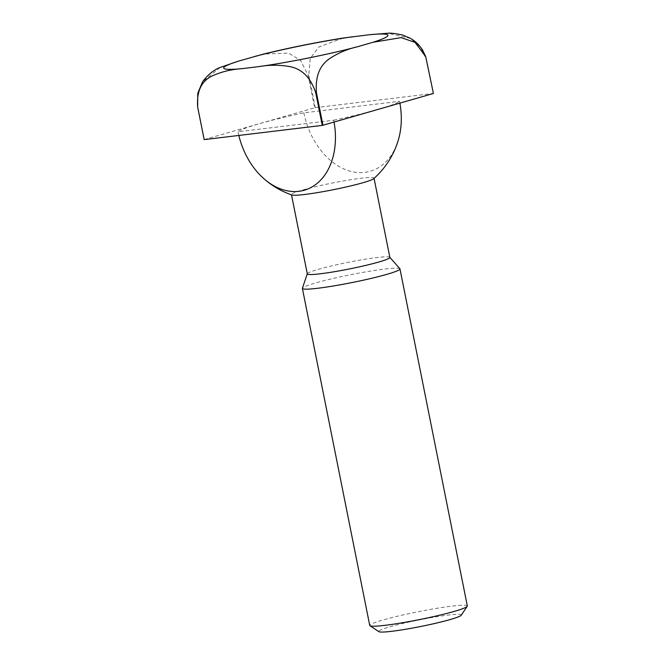<?xml version="1.0" encoding="UTF-8"?>
<svg xmlns="http://www.w3.org/2000/svg" width="665" height="665" viewBox="0 0 665 665"><rect width="100%" height="100%" fill="white"/><g stroke="black" fill="none" stroke-linecap="round" stroke-linejoin="round"><path stroke-width="0.5" stroke-dasharray="3.33 2.49" d="M389.856 257.43A42.086 3.375 -11.3 0 0 389.781 257.28A42.086 3.375 -11.3 0 0 362.541 259.666A42.086 3.375 -11.3 0 0 318.444 269.308A42.086 3.375 -11.3 0 0 307.33 273.756A42.086 3.375 -11.3 0 0 307.313 273.922M373.713 178.661A42.086 3.375 -11.3 0 0 374.013 178.137A42.086 3.375 -11.3 0 0 360.937 178.27A42.086 3.375 -11.3 0 0 302.6 190.015A42.086 3.375 -11.3 0 0 291.469 194.629A42.086 3.375 -11.3 0 0 291.943 195.003M399.889 268.743A49.759 3.99 -11.3 0 0 367.679 271.561A49.759 3.99 -11.3 0 0 315.543 282.957A49.759 3.99 -11.3 0 0 302.4 288.219M467.329 605.973A49.759 3.99 -11.3 0 0 436.09 608.442A49.759 3.99 -11.3 0 0 382.89 620.021A49.759 3.99 -11.3 0 0 369.74 625.474M461.252 615.225A42.128 3.375 -11.3 0 0 436.423 616.771A42.128 3.375 -11.3 0 0 389.848 626.821A42.128 3.375 -11.3 0 0 378.9 631.675M238.826 135.452A66.808 47.897 74 0 1 238.012 131.77L333.705 120.232A66.808 47.897 74 0 1 334.054 122.061M399.898 103.125A66.808 47.897 -106 0 0 399.557 101.296L303.855 112.834A82.934 6.642 -11.3 0 0 259.383 123.69A82.934 6.642 -11.3 0 0 238.012 131.77M303.855 112.834A66.808 47.897 -106 0 0 364.753 172.368A66.808 47.897 -106 0 0 398.601 139.06M204.155 139.575L314.62 107.813L308.144 75.386L300.613 60.432L288.668 53.117L263.606 54.048M343.207 38.03L318.801 47.024L310.206 58.47L308.826 75.245L315.31 107.672A116.94 9.368 -11.3 0 0 314.62 107.813M315.31 107.672L433.389 93.441L426.913 61.014L420.687 47.323L410.463 38.437L387.811 33.25M333.705 120.232A82.934 6.642 -11.3 0 0 378.177 109.376A82.934 6.642 -11.3 0 0 399.557 101.296M220.057 67.481L202.567 81.77M308.826 75.245A116.94 9.368 -11.3 0 0 308.144 75.386"/><path stroke-width="1" d="M291.511 194.853L307.313 273.922A42.086 3.375 -11.3 0 0 333.73 271.827A42.086 3.375 -11.3 0 0 378.726 262.043A42.086 3.375 -11.3 0 0 389.856 257.43L374.062 178.361M334.054 122.061A66.808 47.897 74 0 1 298.909 191.304A66.808 47.897 74 0 1 263.124 178.012A82.934 82.934 0 0 0 291.943 195.003A42.086 3.375 -11.3 0 0 304.537 194.488A42.086 3.375 -11.3 0 0 362.882 182.75A42.086 3.375 -11.3 0 0 373.713 178.661A82.934 82.934 0 0 0 398.601 139.06A66.808 47.897 -106 0 0 399.898 103.125M307.297 273.847L302.4 288.219A49.759 3.99 -11.3 0 0 302.384 288.411A49.759 3.99 -11.3 0 0 333.622 285.942A49.759 3.99 -11.3 0 0 386.814 274.362A49.759 3.99 -11.3 0 0 399.973 268.909A49.759 3.99 -11.3 0 0 399.889 268.743L389.84 257.347M302.384 288.411L369.74 625.474A49.759 3.99 -11.3 0 0 369.956 625.757A49.759 3.99 -11.3 0 0 402.815 622.689A49.759 3.99 -11.3 0 0 454.17 611.426A49.759 3.99 -11.3 0 0 467.229 606.322A49.759 3.99 -11.3 0 0 467.329 605.973L399.973 268.909M369.956 625.757L378.9 631.675A42.128 3.375 -11.3 0 0 406.722 629.082A42.128 3.375 -11.3 0 0 450.197 619.547A42.128 3.375 -11.3 0 0 461.252 615.225L467.229 606.322M263.124 178.012A66.808 47.897 74 0 1 238.826 135.452M433.414 93.491L322.941 125.253L316.465 92.826C315.119 76.724 319.607 65.253 329.915 58.412C338.252 52.934 347.396 49.06 357.346 46.783L373.098 42.252L401.145 37.622L415.06 42.394L425.708 56.592L433.414 93.491M425.708 56.592L422.591 50.066C419.349 44.962 415.226 41.014 410.222 38.238L402.5 35.012C395.301 33.474 390.405 32.884 387.811 33.25L369.815 34.688L343.207 38.03C316.266 42.352 289.732 47.689 263.606 54.048L238.552 61.105L220.057 67.481C213.59 70.033 207.763 74.796 202.567 81.77L197.763 93.341L197.671 107.148L204.155 139.575A116.94 9.368 -11.3 0 0 204.172 139.625L197.696 107.198C196.474 91.379 201.404 80.922 212.476 75.835C221.428 71.77 231.212 69.384 241.836 68.67L258.677 66.641C269.076 64.821 279.342 64.788 289.458 66.55C301.993 68.803 310.771 77.606 315.775 92.967L322.259 125.394L204.172 139.625M322.259 125.394A116.94 9.368 -11.3 0 0 322.941 125.253M352.974 36.716A83.765 6.708 -11.3 0 0 254.304 56.575M238.552 61.105A83.765 6.708 -11.3 0 0 241.836 68.67M258.677 66.641A83.765 6.708 -11.3 0 0 357.346 46.783M373.098 42.252A83.765 6.708 -11.3 0 0 369.815 34.688M315.775 92.967A116.94 9.368 -11.3 0 0 316.465 92.826"/></g></svg>
